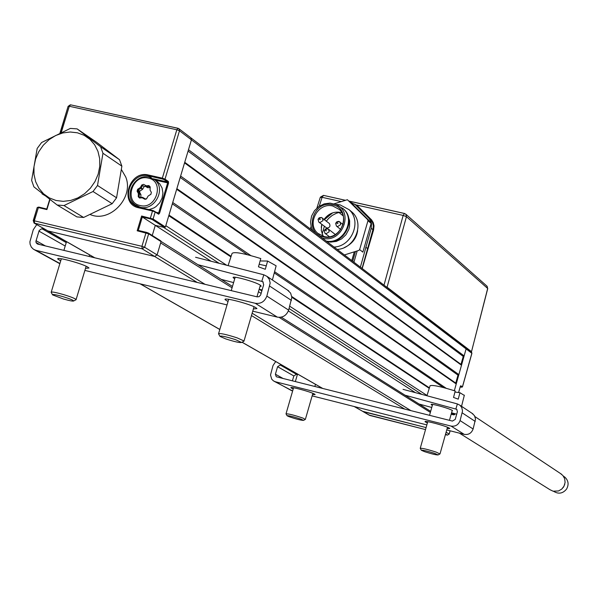 <?xml version="1.0" encoding="UTF-8"?>
<svg xmlns="http://www.w3.org/2000/svg" width="598" height="598" viewBox="0 0 598 598"><rect width="100%" height="100%" fill="white"/><g stroke="black" fill="none" stroke-linecap="round" stroke-linejoin="round"><path stroke-width="0.9" d="M176.859 188.647L455.751 383.079L457.986 375.125L180.207 177.434M184.73 162.282L461.013 364.376L461.499 365.243L184.55 162.888L180.618 176.074L458.868 374.595L457.986 375.125M461.499 365.243L458.868 374.595M461.013 364.376L463.248 356.438L188.071 151.1M232.069 287.81L160.66 242.938L157.087 254.898L154.628 256.452L47.698 230.873L154.628 256.452L157.087 254.898L161.056 241.607L148.655 233.796L137.181 230.783L141.614 216.013L153.081 219.01L165.414 227.008L191.427 139.85L190.934 137.869L191.427 139.85L188.482 149.717L464.123 355.907L463.248 356.438M461.178 387.175L460.198 386.936L462.418 386.869L471.852 353.291L466.096 348.903L465.536 347.356L466.096 348.903L464.123 355.907M455.751 383.079L456.229 383.953L454.338 390.696L466.096 348.903L179.49 130.768L165.018 179.138L164.188 179.662L162.402 179.011L162.342 178.159L165.018 179.138L168.404 181.508L168.531 183.197L159.554 213.232L158.627 214.219L155.188 211.961L152.512 211.004L152.939 210.489L139.147 207.297L138.714 207.812C118.823 204.023 129.138 169.802 148.551 175.042L162.342 178.159L176.829 129.766L179.49 130.768L178.989 128.764L471.463 351.871L487.624 288.647M167.41 186.935L166.595 186.374M166.431 186.942L167.246 187.503M164.226 197.594L163.411 197.041M147.945 186.554L146.779 185.761M145.187 186.15L146.189 186.83M163.045 198.244L163.867 198.798M354.203 406.528L363.263 411.671L426.09 427.592L362.665 411.319M219.152 263.322L163.351 227.233L155.286 225.349L152.258 235.485L155.286 225.349L164.592 227.524L152.251 219.541L150.464 218.898L142.309 216.999L211.101 261.251M415.423 392.669L288.363 310.945M261.124 293.424L258.448 291.704M429.259 388.319L291.846 297.273M230.918 256.908L168.778 215.736L165.81 225.678L226.702 265.258M168.972 215.078L231.112 256.303M291.787 296.548L429.409 387.848M443.357 387.511L274.265 272.92M247.34 254.673L172.329 203.836M456.229 383.953L176.672 189.274L172.725 202.498L250.831 255.563M274.587 271.701L446.115 388.237M60.234 132.958L68.135 106.294L69.286 106.272L70.594 104.837L178.204 128.361L179.363 129.243M178.989 128.764L178.069 128.286L176.829 129.766L69.286 106.272L61.295 132.464M197.228 282.45L142.145 248.828L34.041 223.054L33.391 220.879L37.233 207.513L38.369 207.573L34.325 220.804L33.196 220.737L34.198 221.35M34.041 223.054L47.444 230.656M142.309 216.999L138.28 230.432L146.443 232.345L148.454 233.078L148.655 233.796L144.634 247.258L142.145 248.828L141.935 246.316L145.972 232.846M94.865 257.835L34.602 223.301L34.325 220.804L141.935 246.316L144.634 247.258L205.069 284.342M148.229 232.981L160.847 240.897L161.056 241.607M138.28 230.432L139.842 231.411M155.188 211.961L153.081 219.01L152.251 219.541M165.414 227.008L164.592 227.524M168.404 181.508L167.582 182.031L167.642 182.876L154.972 180.005M156.788 212.477L158.664 212.91L167.642 182.876M137.899 206.43L137.054 206.018M139.723 198.005L139.498 197.078M145.067 186.21L146.121 185.769M152.976 210.503L158.201 213.404L156.945 213.112M136.979 206.602L135.649 205.144M49.978 199.463L46.898 209.577L38.369 207.573M37.539 207.424L38.863 207.087L47.04 209.098M46.779 208.941L49.731 199.269M42.757 193.842L42.264 193.946L45.037 195.621M41.853 193.147L42.264 193.946M68.441 106.152L70.228 104.874M453.411 414.803L451.154 414.242L454.061 414.87L451.453 413.181M460.445 386.099L460.804 385.747L462.381 386.958M460.288 386.532L460.804 385.747M452.327 413.016L454.615 414.593M454.876 413.704L454.061 414.87M449.128 434.148L450.077 430.784M445.592 434.028L447.439 435.15L445.42 434.641L447.401 435.135L449.15 434.081L446.101 432.212M354.36 406.565L369.975 415.483M369.93 415.483L425.522 429.588L369.295 415.124M140.111 205.518C156.414 209.995 165.026 181.172 148.334 178.114C132.091 173.726 123.465 202.363 140.111 205.518M149.261 177.143L154.658 179.789C166.565 188.579 154.613 211.348 140.246 207.207L135.17 204.793C122.919 196.189 134.729 173.046 149.261 177.143M149.074 209.592L153.865 207.954L156.056 206.549L159.718 202.767L162.095 198.058L162.918 192.952L162.088 188.011L159.718 183.795L156.205 180.858M150.173 187.585L147.706 187.675L145.127 186.24L144.215 186.546L142.533 189.372L140.934 188.295L138.213 190.037L137.645 189.282L140.366 187.54L141.786 184.991L143.61 184.363L146.196 185.806L148.917 185.597L150.203 186.882L150.061 190.074L151.369 192.421L150.816 194.335L148.087 196.077L146.667 198.633L144.836 199.261L142.249 197.811L139.528 198.02L138.25 196.727L138.392 193.543L137.092 191.196L137.645 189.282M142.533 189.372L139.82 191.106L138.213 190.037L137.936 190.986L137.092 191.196M146.63 198.693L148.057 196.137M140.463 197.945L139.812 197.512L142.533 197.303L145.972 199.284M143.356 198.431L144.14 198.372M139.82 191.106L139.551 192.063L140.926 194.754L139.319 193.685L139.17 196.869L140.111 197.489M140.926 194.754L140.807 197.437M139.551 192.063L137.936 190.986L139.237 193.333L140.844 194.402M144.215 186.546L142.616 185.47L141.188 188.019L142.795 189.095M150.188 187.152L149.171 186.456L146.443 186.666L148.042 187.75M148.371 195.897L151.07 194.133M77.12 128.884L96.405 142.152L119.54 159.741L100.606 146.749L77.12 128.884L70.34 128.413L41.613 142.503L37.173 148.461L31.627 180.379L33.914 186.882L57.184 205.017L76.925 216.91L83.615 217.463L63.986 205.563L93.019 191.51L112.155 203.701L116.565 197.789L97.511 185.485L102.961 153.26L100.606 146.749M102.961 153.26L121.872 166.147L119.54 159.741M121.446 169.608L125.707 176.948C134.318 197.422 109.935 223.233 90.238 214.555M97.952 151.369L94.663 144.813L89.969 139.371L84.131 135.298L77.426 132.801L70.205 132.001L62.82 132.935L55.644 135.537L49.029 139.693L43.303 145.187L38.75 151.743L35.588 159.046L33.981 166.73L34.004 174.414L35.663 181.717L38.885 188.273L43.512 193.767L49.305 197.901L55.995 200.472L63.231 201.347L70.661 200.472L77.904 197.893L84.595 193.73L90.388 188.191L94.992 181.568L98.169 174.19L99.761 166.438L99.687 158.694L97.952 151.369M93.019 191.51L97.511 185.485M112.155 203.701L83.615 217.463M57.184 205.017L63.986 205.563M121.872 166.147L116.565 197.789M553.636 491.324L553.935 491.511C558.719 494.299 562.927 493.492 566.56 489.082C569.049 484.537 568.459 480.538 564.796 477.092L563.69 476.359M564.766 484.26L563.503 487.108L561.574 489.224M459.391 433.139L549.958 489.702L553.083 491.197L558.554 490.951L561.776 489.052L564.071 486.069L565.095 482.451L564.684 478.759L562.912 475.537L560.408 473.481M350.503 202.184L355.242 204.666L368.787 218.128L370.573 220.595L371.522 223.54L371.216 228.286L360.385 267.142M362.059 268.412L372.92 229.684L373.339 225.782L372.614 222.71L371.037 220.131L356.034 205.331M367.396 248.424L365.789 247.146M355.309 204.733L357.141 206.273L357.679 206.026L371.597 219.907L373.257 222.613L374.019 225.842L373.578 229.938L362.216 268.532M368.787 218.128L370.543 219.601L371.074 219.346M354.547 204.053L357.679 206.026M383.998 285.149L403.157 215.43L406.446 216.67L387.07 287.204L471.418 351.579M387.07 287.204L386.031 286.696M320.461 197.43L322.083 197.303L323.518 195.382L345.203 200.27M355.997 205.293L356.445 204.987L403.157 215.43L404.525 213.479L405.855 214.219L404.525 213.479M326.344 221.14L328.638 218.382L332.309 215.355L336.502 213.209L339.858 212.253M357.193 250.921L353.934 262.216M322.128 234.005L324.34 226.388M337.108 223.413L338.019 223.615L337.108 223.413M335.164 234.379L328.534 229.206L329.206 231.8L325.992 233.811L324.953 233.265L324.266 230.671M325.604 230.604L326.508 230.806L325.604 230.604M329.072 223.293L329.341 223.503C330.672 226.149 329.827 227.666 326.814 228.047L319.07 222.284M319.459 219.406L320.364 219.608L319.459 219.406M332.802 206.011C318.218 201.945 306.161 223.966 317.852 233.347L323.959 236.487C338.333 240.583 350.54 219.04 339.29 209.457L332.802 206.011M341.832 212.724L340.666 212.41C333.976 211.296 328.452 213.613 324.101 219.369M321.769 224.385L321.29 230.589L323.241 236.307M323.219 236.883C303.253 233.1 313.016 199.612 332.525 204.815C352.566 208.455 342.811 242.205 323.219 236.883M312.776 230.821L311.386 227.748L310.512 221.97L311.573 216.072L314.458 210.713L318.846 206.482L324.243 203.851L330.051 203.118L335.807 204.449C354.465 211.535 342.176 243.618 322.838 238.206L322.27 238.064M336.076 204.568L343.312 208.837C356.154 219.84 343.073 244.634 326.269 241.106M342.661 208.246L343.813 209.248C356.647 220.243 343.573 245.023 326.777 241.502M347.887 215.444L349.666 220.804L349.561 226.605L348.798 229.475L345.958 234.722L341.637 238.864L336.338 241.413L330.642 242.1L327.285 241.57M335.642 204.381L340.083 204.86L349.068 209.659C362.104 220.976 351.878 246.503 334.043 247.049M349.957 210.399L352.095 212.163C365.094 223.443 354.906 248.865 337.137 249.403M357.664 230.641L357.028 233.616C355.205 239.903 350.981 244.545 344.358 247.542M344.403 254.942L358.882 250.39L359.645 249.598L367.964 220.737L367.718 219.72L347.401 199.717L334.118 203.821M312.208 229.759L312.059 230.275M350.989 202.587L370.902 222.374L367.718 219.72M359.645 249.598L362.866 252.132L371.141 223.383L367.964 220.737M351.781 260.579L354.308 251.825M355.511 251.444L352.678 261.259M372.225 234.521L371.635 234.035M60.712 260.855L57.857 259.091C55.397 256.355 81.365 263.247 87.652 267.007L88.997 268.016L85.521 268.338M228.032 301.519L225.132 299.688C222.852 296.84 250.577 304.09 255.989 307.768L256.946 308.583L253.395 308.957M252.752 311.162L277.36 317.134C282.749 317.852 286.509 315.52 288.64 310.13L291.846 297.378L290.621 293.102L287.474 290.06M195.576 257.267L263.815 274.788L266.992 276.381L269.279 279.303L270.176 283.018L266.858 296.1C264.675 301.624 260.818 304.023 255.301 303.298L35.843 250.3L33.466 249.269L31.32 247.124L30.102 244.238L29.907 241.801L33.256 229.759L36.755 224.601M197.96 264.705L262.799 281.658L263.673 284.7L260.661 294.956L259.076 296.653L257.185 296.87L37.45 244.014L36.172 242.848L35.895 241.33L39.191 230.514L41.419 228.899L45.515 229.625M36.022 240.695L45.455 245.957M84.894 270.416L227.038 304.92M234.73 278.758L234.267 278.474C227.128 274.168 254.711 281.284 260.369 285.224L261.236 286.18L259.981 286.472M262.133 289.978L259.181 289.208L261.857 290.934M233.609 282.585L221.245 279.378M293.192 389.036L290.934 387.788C289.492 386.106 310.698 391.765 314.496 394.082L315.139 394.568L312.515 394.598M427.383 423.01L425.081 421.732C423.75 420.005 446.16 425.933 449.352 428.153L449.801 428.549L447.125 428.587M405.04 395.203L456.67 409.279L457.403 411.663L455.235 419.385L452.424 421.082L276.829 376.912L276.224 376.643L275.401 374.206L277.584 366.701L280.245 365.027L282.832 365.625M403.037 389.343L457.38 403.927L459.907 405.212L461.761 407.515L462.523 411.043L460.071 420.596C458.412 424.886 455.392 426.71 451.027 426.075L275.424 381.771L273.495 380.926L271.739 379.207L270.513 374.998L273.002 365.557L275.715 361.543M274.355 381.397L292.639 390.95M312.141 395.883L426.845 424.909M446.743 429.94L464.242 434.372C468.533 434.993 471.493 433.206 473.115 429.005L475.507 419.041L474.483 415.662L471.942 413.24M456.693 414.19L451.557 412.807M431.771 407.47L419.063 404.039M432.376 405.317L431.711 404.943C427.293 402.319 449.262 408.232 452.529 410.557L452.036 411.125M297.4 374.52L296.451 374.296L293.835 375.94L292.422 380.829M228.1 265.617L232.017 253.515C233.691 251.466 243.281 253.148 260.78 258.553L258.463 266.813L265.295 269.294L267.605 261.042L276.134 265.811L275.97 266.446M266.252 265.856L259.181 264.256M267.605 261.042L260.108 260.96M225.827 338.939C234.506 341.72 239.753 342.901 241.585 342.475L235.649 339.694C225.693 336.554 220.483 335.463 220.027 336.427L225.827 338.939M219.855 336.121L218.532 333.834C219.915 333.011 226.096 334.349 237.085 337.848L244.021 340.98L243.7 341.323M235.171 277.218L231.239 290.628M289.088 416.686C296.242 419.116 301.056 420.349 303.53 420.387L301.504 419.348C293.506 416.671 288.707 415.475 287.115 415.774L289.088 416.686M287.033 415.632L286.008 413.838C288.43 413.689 294.104 415.117 303.029 418.129L305.264 419.43M426.942 395.756L430.059 385.755C432.414 384.753 440.801 386.502 455.228 390.995L453.523 397.438L458.24 399.15L459.937 392.714L464.295 395.405M459.937 392.714L454.943 392.049M424.64 451.684C431.681 453.927 436.174 455.018 438.132 454.936L434.813 453.426C426.927 450.937 422.442 449.898 421.358 450.294L424.64 451.684M421.291 450.167L420.237 448.328C422.039 448.044 427.346 449.3 436.136 452.095L439.904 453.949M432.608 404.398L429.551 415.326M62.738 296.578C55.472 294.545 52.101 293.984 52.624 294.904L63.418 298.993C69.682 300.764 73.12 301.414 73.733 300.944C73.061 300.054 69.39 298.604 62.738 296.578M52.437 294.56L51.159 292.355C51.241 291.54 55.263 292.258 63.239 294.5C70.497 296.698 74.787 298.365 76.11 299.501L75.782 299.852M140.253 283.856L219.817 329.453M242.07 342.206L322.793 388.476M404.711 409.077L251.466 315.55M252.147 313.217L410.961 410.654M430.373 412.411L279.117 317.366M421.844 394.388L289.096 308.546M289.768 306.251L427.032 395.472M150.397 218.053L152.512 211.004L138.714 207.812M153.267 178.787L167.582 182.031L164.188 179.662M151.436 177.838L148.61 175.894C133.414 171.611 121.073 195.808 133.892 204.8L139.087 207.297M162.402 179.011L148.61 175.894L148.551 175.042M39.348 207.805L38.235 207.147M462.463 386.921L471.904 353.343L471.463 351.871L471.822 353.388M458.599 392.535L460.296 386.502M461.835 387.22L460.393 386.218M372.92 229.684L371.216 228.286M487.669 288.46L406.446 216.67L405.855 214.219L487.123 286.278L487.669 288.46M372.068 235.066L371.478 234.58M349.322 201.19L404.338 213.479M486.884 286.061L487.744 288.565L471.493 351.669M338.954 212.454L343.117 215.841M370.454 238.049L371.044 238.527M341.166 201.563L322.083 197.303L319.28 206.19M311.984 229.273L311.745 230.028M335.844 223.248L338.984 221.477L340.06 222.045L340.711 224.609L337.489 226.627L336.42 226.066L335.762 223.488M324.348 230.432L327.487 228.66L328.534 229.206L326 228.653L324.176 230.484M318.218 219.242L321.343 217.478L322.397 218.031L323.062 220.602L319.848 222.613L318.801 222.067L318.136 219.488M331.516 213.284L324.34 219.563M321.866 224.459L321.388 226.141M277.36 317.134L255.301 303.298M288.64 310.13L266.858 296.1M42.593 227.95L42.309 228.929L66.243 242.616M38.945 231.112L65.204 246.032M36.022 242.489L39.812 244.597M35.843 250.3L59.905 263.501M263.232 282.092L261.834 281.172L263.815 274.788M291.458 300.435L269.765 286.158M457.014 409.623L455.893 408.89L457.38 403.927M275.424 381.771L291.734 390.718M464.242 434.372L451.027 426.075M473.115 429.005L460.071 420.596M475.238 421.433L462.239 412.874M275.401 374.206L283.056 378.474M277.584 366.701L293.835 375.94M280.455 364.264L280.245 365.027L296.451 374.296M322.628 388.431L242.018 342.235M219.802 329.505L140.059 283.803M94.656 257.783L47.937 231.015M430.672 411.357L281.217 317.172M232.465 286.449L161.086 241.465M59.957 133.085L68.135 106.294M148.454 233.078L160.847 240.897M152.939 210.489L139.147 207.297L133.892 204.8L135.851 206.071M33.196 220.737L37.233 207.513M42.062 193.857L45.209 195.755M70.594 104.837L178.069 128.286M460.31 386.525L458.621 392.542M454.697 414.564L454.936 413.719M449.195 434.126L450.13 430.799M369.482 415.281L363.031 411.581M158.029 182.113L154.658 179.789M564.796 477.092L563.391 476.158M160.369 207.192L161.191 207.738M474.962 416.604L561.589 474.266M357.073 206.205L355.242 204.666M323.473 195.374L320.349 197.168M320.326 197.25L316.918 208.022M311.05 226.597L310.31 228.937M404.487 213.464L349.247 201.13M345.285 200.248L323.518 195.382M343.08 224.459L338.67 221.38L336.816 221.783L335.672 223.301M335.65 223.36L336.42 226.066M340.725 229.475L336.696 226.283M324.161 230.544L324.953 233.265M329.393 236.696L325.23 233.482M329.341 223.503L321.403 217.47L319.175 217.784L318.039 219.294M318.024 219.354L318.801 222.067M319.489 234.603L317.852 233.347M343.312 208.837L343.813 209.248M349.068 209.659L352.095 212.163M332.667 212.851L324.445 219.638M321.963 224.534L321.238 227.33M225.252 299.284L225.132 299.688M59.837 263.733L34.52 249.844M57.991 258.657L57.857 259.091M266.992 276.381L288.722 290.897M459.907 405.212L472.943 413.913M276.134 265.811L272.396 279.991M241.585 342.475L244.059 341.129M244.021 340.98L254.045 306.752M256.953 296.817L260.347 285.209M218.614 333.549L228.683 299.306M303.53 420.387L305.406 419.355M305.391 419.28L312.881 393.32M314.854 386.472L315.475 384.335M286.046 413.719L293.566 387.758M295.352 381.569L297.535 374.049M464.362 395.158L461.544 406.304M438.132 454.936L440.031 453.875M440.031 453.807L447.491 427.264M449.442 420.334L452.245 410.378M420.267 448.216L427.757 421.687M51.249 292.048L61.347 258.762M63.889 250.383L66.528 241.667M76.11 299.501L86.149 266.252M89.109 256.452L89.58 254.883M73.733 300.944L76.17 299.65"/></g></svg>
